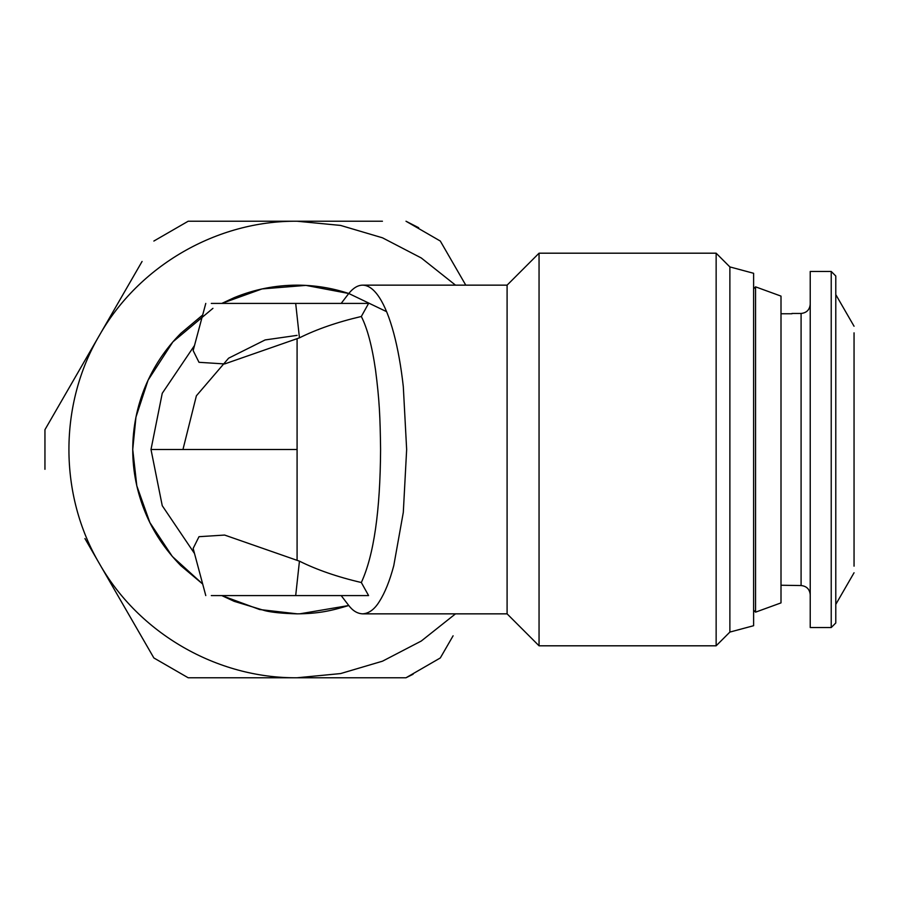 <?xml version="1.0" encoding="UTF-8"?>
<svg xmlns="http://www.w3.org/2000/svg" width="899" height="899" viewBox="0 0 899 899"><rect width="100%" height="100%" fill="white"/><g stroke="black" fill="none" stroke-linecap="round" stroke-linejoin="round"><path stroke-width="1.35" d="M507.092 285.152L539.052 253.192L539.052 645.808L507.092 613.848L507.092 285.152L362.623 285.152C368.455 285.208 374.074 289.377 379.468 297.659C384.862 306.042 389.615 317.92 393.762 333.293C397.875 348.733 401.055 366.5 403.303 386.604L406.651 449.5L403.303 512.396L393.762 565.707C389.728 580.833 384.963 592.711 379.468 601.341C374.625 609.308 369.006 613.478 362.623 613.848C357.431 613.612 352.813 610.837 348.767 605.51C331.225 610.803 318.887 613.657 297.086 613.848C282.747 613.478 272.06 612.421 265.025 610.691L234.19 601.341L221.795 595.587L259.631 609.522L297.355 613.848M341.182 595.587L348.767 605.51L299.76 613.826M367.848 595.587L368.59 595.587L361.331 582.518C373.827 555.391 380.243 511.059 380.58 449.5C380.176 417.136 379.457 400.246 375.512 369.871C372.085 346.16 367.354 328.36 361.331 316.482L368.59 303.413L295.692 303.413L299.446 337.844L224.626 363.938L198.994 362.308L193.15 350.565L205.781 303.413M507.092 613.848L362.623 613.848M361.331 582.518C337.473 576.944 316.853 569.831 299.446 561.156L295.692 595.587L211.31 595.587M205.781 595.587L193.15 548.435L198.994 536.692L224.626 535.062L299.446 561.156M299.446 337.844C316.853 329.169 337.473 322.056 361.331 316.482M368.59 595.587L295.692 595.587M362.623 285.152C357.881 285.185 353.262 287.961 348.767 293.49L341.182 303.413M194.51 553.514L162.247 505.699L150.998 449.5L162.247 393.301L194.51 345.486M202.68 314.987L180.879 333.293C165.506 348.733 153.639 366.5 145.245 386.604C136.963 406.753 132.794 427.722 132.737 449.5L136.805 485.831L149.897 522.611L172.327 556.481L202.691 584.035L180.879 565.707C165 549.503 153.122 531.725 145.245 512.396C136.906 491.978 132.737 471.009 132.737 449.5L135.963 417.091L148.077 380.187L172.9 341.856L212.928 308.335M348.767 293.49C331.989 287.961 314.762 285.185 297.086 285.152C275.308 285.208 254.338 289.377 234.19 297.659L221.806 303.413M221.795 303.413L262.047 288.927L305.907 285.388L348.823 293.512L386.592 311.661M539.052 253.192L716.143 253.192L716.143 645.808L539.052 645.808M211.31 303.413L295.692 303.413M716.143 253.192L729.876 266.924L729.876 632.076L716.143 645.808M729.876 266.924L753.609 273.285L753.609 625.715L729.876 632.076M753.609 625.715L753.609 273.285M755.565 286.848L781.006 296.108L781.006 602.892L755.565 612.152L755.565 286.848L753.609 288.804L753.609 311.627M753.609 587.373L753.609 610.196L755.565 612.152M781.006 602.892L781.006 598.329M781.006 300.671L781.006 296.108M455.501 285.152L421.283 257.979L382.502 237.819L340.586 225.424L297.086 221.233C217.064 220.513 138.794 265.699 99.407 335.372C58.761 404.303 58.761 494.697 99.407 563.628C138.794 633.301 217.064 678.487 297.086 677.767L340.586 673.576L382.502 661.181L421.283 641.021L455.501 613.848M453.096 635.807L440.308 657.956L406 677.767L188.172 677.767L153.864 657.956L84.933 538.568M44.95 469.312L44.95 429.688L142.076 261.452M153.864 241.044L188.172 221.233L382.435 221.233M440.308 241.044L465.772 285.152L440.308 241.044L406 221.233L418.709 227.739M325.618 677.767L368.826 677.767M99.879 564.437L98.89 562.74M113.903 588.744L141.087 635.829M141.076 263.193L113.881 310.301M98.89 336.26L99.879 334.563M84.911 360.465L57.727 407.562M406 677.767L413.102 674.239M753.609 585.238L753.609 313.762M791.963 313.762L781.006 313.762M791.963 313.459L801.088 313.459C806.594 312.874 809.639 309.829 810.224 304.323L810.224 594.677C809.639 589.171 806.594 586.126 801.088 585.541L781.006 585.238M810.224 627.547L810.224 271.453L831.227 271.453L831.227 627.547L810.224 627.547M854.05 332.832L854.05 566.168M854.05 572.764L835.789 604.386L835.789 294.614L854.05 326.236M831.227 627.547L835.789 622.985L835.789 276.015L831.227 271.453M297.086 335.372L265.126 339.934L228.604 358.195L196.387 395.796L182.958 449.5M297.086 560.021L297.086 338.979M297.086 449.5L150.998 449.5M801.088 313.459L801.088 585.541"/></g></svg>
